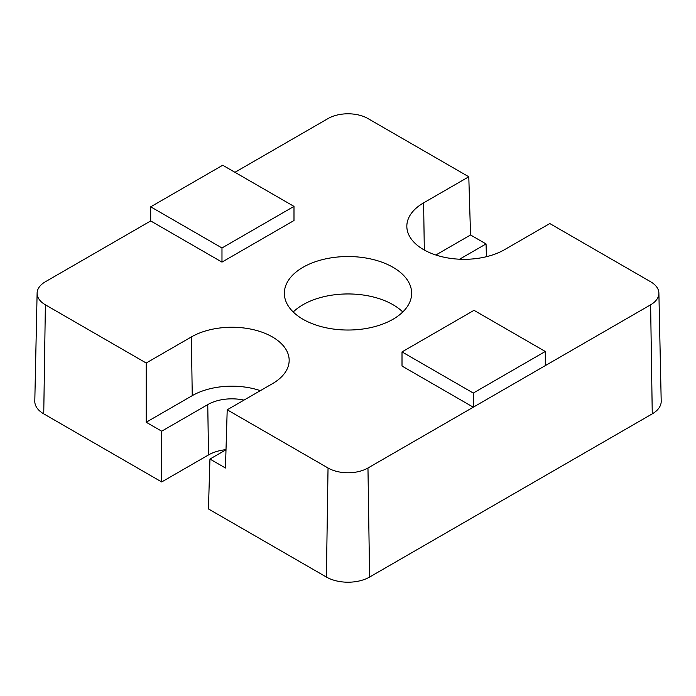 <?xml version="1.0" encoding="UTF-8"?>
<svg xmlns="http://www.w3.org/2000/svg" width="696" height="696" viewBox="0 0 696 696"><rect width="100%" height="100%" fill="white"/><g stroke="black" fill="none" stroke-linecap="round" stroke-linejoin="round"><path stroke-width="1.04" d="M402.784 311.991A63.649 36.749 0 0 0 302.995 304.717A63.649 36.749 0 0 0 293.216 311.991M302.995 267.299A63.649 36.749 180 0 1 372.36 259.33A63.649 36.749 180 0 1 411.649 293.286A63.649 36.749 180 0 1 393.005 319.264A63.649 36.749 180 0 1 323.64 327.233A63.649 36.749 180 0 1 284.351 293.286A63.649 36.749 180 0 1 302.995 267.299M150.701 220.945L150.701 206.816L221.981 247.967L293.99 206.39L293.99 220.528L221.981 262.105L150.701 220.945L45.379 281.75A28.24 16.304 0 0 0 37.114 293.086A28.24 16.304 0 0 0 45.379 304.813L146.195 363.016L191.374 336.942A57.289 33.077 180 0 1 254.127 329.843A57.289 33.077 180 0 1 289.162 360.737A57.289 33.077 180 0 1 272.388 383.714L227.209 409.796L328.034 467.999A28.24 16.304 -0 0 0 367.966 467.999L650.621 304.813A28.24 16.304 -0 0 0 658.886 293.086A28.24 16.304 -0 0 0 650.621 281.75L549.805 223.546L504.626 249.629A57.289 33.077 180 0 1 423.612 249.629A57.289 33.077 180 0 1 406.838 226.652A57.289 33.077 180 0 1 423.612 202.858L468.791 176.775L367.966 118.564A28.24 16.304 -0 0 0 328.034 118.564L234.952 172.304M473.289 407.195L402.01 366.044L402.01 351.906L473.289 393.057L473.289 407.195M468.791 176.775L470.548 234.978L486.052 243.931L486.434 256.702M470.548 234.978L435.861 255.006M227.209 409.796L225.452 467.999L209.948 459.047L208.443 508.941L326.398 577.045A30.554 17.644 -0 0 0 369.602 577.045L652.256 413.859A30.554 17.644 -0 0 0 661.2 401.166L658.886 293.086M545.299 365.618L545.299 351.48L474.019 310.329L402.01 351.906M260.348 390.665A56.045 32.355 0 0 0 192.253 395.65L146.195 422.246L146.195 363.016M37.114 293.086L34.8 401.166A30.554 17.644 0 0 0 43.744 413.859L161.698 481.954L161.698 431.189L146.195 422.246M221.981 247.967L221.981 262.105M293.99 206.39L222.711 165.239L150.701 206.816M161.698 481.954L208.513 454.932A33.051 19.079 180 0 1 226.009 449.642M459.586 259.208L486.052 243.931M473.289 393.057L545.299 351.48M226 449.781L209.948 459.047M161.698 431.189L207.756 404.602A34.113 19.697 180 0 1 243.974 400.113M424.316 250.029L423.612 202.858M650.621 304.813L652.256 413.859M367.966 467.999L369.602 577.045M328.034 467.999L326.398 577.045M192.253 395.65L191.374 336.942M45.379 304.813L43.744 413.859M207.756 404.602L208.513 454.932"/></g></svg>
